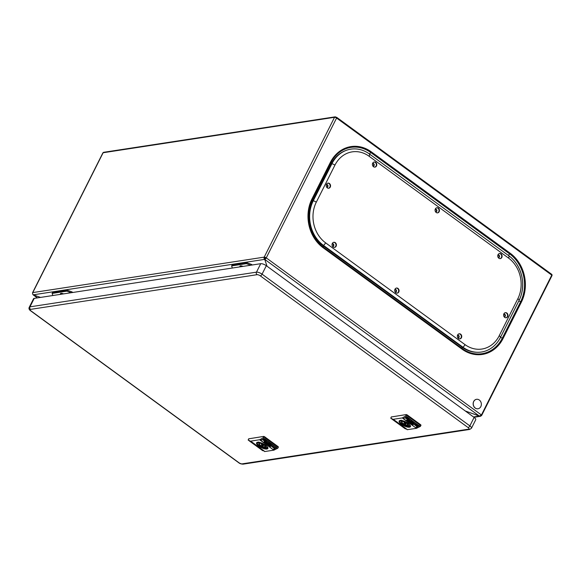 <?xml version="1.0" encoding="UTF-8"?>
<svg xmlns="http://www.w3.org/2000/svg" width="581" height="581" viewBox="0 0 581 581"><rect width="100%" height="100%" fill="white"/><g stroke="black" fill="none" stroke-linecap="round" stroke-linejoin="round"><path stroke-width="0.87" d="M241.5 266.628A2.941 1.009 26.7 0 1 241.035 265.858M240.955 265.858A2.941 1.009 -153.3 0 0 240.926 265.902A2.941 1.009 -153.3 0 0 241.159 266.686M62 294.124A2.941 1.009 26.7 0 1 61.535 293.354M61.455 293.347A2.941 1.009 -153.3 0 0 61.426 293.398A2.941 1.009 -153.3 0 0 61.659 294.175M61.63 293.361A2.832 0.973 -153.3 0 0 62.058 294.117M241.13 265.866A2.832 0.973 -153.3 0 0 241.558 266.621M332.223 243.759A1.402 1.184 -98.7 0 1 332.637 246.467M457.552 335.259A1.402 1.184 -98.7 0 1 457.966 337.968M372.595 163.479A1.402 1.184 -98.7 0 1 373.017 166.188M497.932 254.979A1.402 1.184 -98.7 0 1 498.345 257.688M326.369 184.605A1.402 1.184 -98.7 0 1 326.783 187.314M503.785 314.132A1.402 1.184 -98.7 0 1 504.199 316.841M394.891 289.512A1.402 1.184 -98.7 0 1 395.305 292.221M435.263 209.233A1.402 1.184 -98.7 0 1 435.677 211.942M243.061 266.396A3.718 1.278 -153.3 0 0 240.49 265.873A3.718 1.278 -153.3 0 0 240.352 265.902A3.718 1.278 -153.3 0 0 239.989 266.861M63.561 293.884A3.718 1.278 -153.3 0 0 60.99 293.369A3.718 1.278 -153.3 0 0 60.852 293.398A3.718 1.278 -153.3 0 0 60.489 294.356M63.111 293.957A2.832 0.973 26.7 0 1 63.075 293.928A2.832 0.973 26.7 0 1 62.617 293.558M242.611 266.461A2.832 0.973 26.7 0 1 242.575 266.439A2.832 0.973 26.7 0 1 242.117 266.062M435.634 211.934A1.402 1.184 81.3 0 0 436.672 209.806A1.402 1.184 81.3 0 0 435.227 209.247M395.262 292.214A1.402 1.184 81.3 0 0 396.3 290.086A1.402 1.184 81.3 0 0 394.848 289.527M504.155 316.841A1.402 1.184 81.3 0 0 505.194 314.706A1.402 1.184 81.3 0 0 503.742 314.154M326.74 187.307A1.402 1.184 81.3 0 0 327.778 185.179A1.402 1.184 81.3 0 0 326.326 184.62M498.302 257.688A1.402 1.184 81.3 0 0 499.34 255.553A1.402 1.184 81.3 0 0 497.888 255.001M372.973 166.188A1.402 1.184 81.3 0 0 374.011 164.053A1.402 1.184 81.3 0 0 372.559 163.501M457.922 337.968A1.402 1.184 81.3 0 0 458.968 335.833A1.402 1.184 81.3 0 0 457.516 335.281M332.593 246.46A1.402 1.184 81.3 0 0 333.632 244.332A1.402 1.184 81.3 0 0 332.179 243.773M232.335 268.037L231.616 265.916L246.38 263.651L250.716 265.219M52.835 295.533L52.116 293.412L66.88 291.146L71.216 292.715M246.38 263.651L246.845 262.728L251.5 264.413L251.13 265.154M251.5 264.413L252.285 264.98M231.616 265.916L232.08 264.987L246.845 262.728M66.88 291.146L67.352 290.224L72.008 291.909L71.63 292.65M72.008 291.909L72.785 292.475M52.116 293.412L52.588 292.483L67.352 290.224M40.51 297.421L33.306 294.814L40.51 297.421M265.786 257.949L264.856 257.615A0.734 0.625 81.3 0 0 265.089 258.625L264.711 259.366L267.035 266.229L264.711 259.366L266.251 257.877A1.62 0.661 126.1 0 1 264.711 259.366A1.62 1.373 -98.7 0 1 264.202 257.136A1.62 0.559 26.7 0 1 266.251 257.877L481.431 414.979L479.354 416.069L465.33 410.999L479.354 416.069L480.451 416.286L481.613 415.524L481.191 415.212M32.638 293.107A1.62 0.559 26.7 0 1 32.543 292.73A1.62 0.559 26.7 0 1 32.797 292.584A1.62 1.373 81.3 0 0 33.306 294.814A1.62 0.661 126.1 0 1 33.037 294.763A1.62 0.661 126.1 0 1 32.899 294.371M264.856 257.615L264.202 257.136L32.797 292.584L103.135 152.738A1.62 0.559 -153.3 0 0 102.881 152.883L32.543 292.73M480.814 406.606A4.786 4.045 -98.7 0 1 478.018 408.763A4.786 4.045 -98.7 0 1 473.973 406.584A4.786 4.045 -98.7 0 1 473.762 401.456A4.786 4.045 -98.7 0 1 476.565 399.307A4.786 4.045 -98.7 0 1 480.61 401.478A4.786 4.045 -98.7 0 1 480.814 406.606M551.914 274.624A0.995 0.842 -98.7 0 1 551.95 275.677L481.613 415.524M476.529 399.307A4.786 4.045 81.3 0 0 476.485 399.314A4.786 4.045 81.3 0 0 473.682 401.471A4.786 4.045 81.3 0 0 473.893 406.598A4.786 4.045 81.3 0 0 477.938 408.777A4.786 4.045 81.3 0 0 477.974 408.77M481.431 414.979L551.768 275.133A0.995 0.407 -53.9 0 0 551.827 274.414A0.995 0.407 -53.9 0 0 551.718 274.377M336.058 117.711L336.058 117.515A0.995 0.407 126.1 0 1 336.646 117.311A0.995 0.407 126.1 0 1 336.588 118.037A1.62 0.559 -153.3 0 0 334.54 117.297A0.995 0.842 -98.7 0 1 336.058 117.515L335.847 117.602M335.121 116.846L103.716 152.295A0.995 0.842 81.3 0 0 103.135 152.738L334.54 117.297L264.202 257.136M468.649 429.163A1.837 1.554 -98.7 0 0 469.709 429.439L471.474 428.219L475.73 419.758A4.416 1.518 -153.3 0 0 474.118 417.419L266.316 265.706A4.416 1.518 -153.3 0 0 260.731 263.687L34.221 298.38A4.416 1.518 -153.3 0 0 33.531 298.772L29.275 307.233C28.6 308.496 29.101 309.724 30.771 310.915A1.837 0.755 -53.9 0 0 31.083 310.973A2.578 0.886 26.7 0 1 30.546 309.375L257.056 274.682A2.578 0.886 26.7 0 1 260.31 275.859L468.112 427.572A2.578 0.886 26.7 0 1 468.649 429.163L242.139 463.863A2.578 0.886 26.7 0 1 238.885 462.679L31.083 310.973M323.472 245.385L462.912 347.184A32.383 27.38 81.3 0 0 500.452 337.445L519.087 300.392A32.383 27.38 81.3 0 0 521.491 294.044A32.383 27.38 81.3 0 0 516.967 264.522A32.383 27.38 81.3 0 0 508.876 255.793L369.443 153.994A32.383 27.38 81.3 0 0 331.904 163.733L313.268 200.786A32.383 27.38 81.3 0 0 323.472 245.385A3.312 1.351 126.1 0 0 325.585 242.822A29.5 24.939 -98.7 0 1 316.289 202.203L334.925 165.149A29.5 24.939 -98.7 0 1 369.117 156.274L508.557 258.08A29.5 24.939 -98.7 0 1 517.853 298.699L499.217 335.753A29.5 24.939 -98.7 0 1 465.025 344.627L325.585 242.822M396.3 288.082A2.578 2.179 -98.7 0 1 398.334 289.374A2.578 2.179 -98.7 0 1 398.392 292.04A2.578 2.179 -98.7 0 1 397.077 293.158M436.672 207.809A2.578 2.179 -98.7 0 1 438.713 209.095A2.578 2.179 -98.7 0 1 438.771 211.76A2.578 2.179 -98.7 0 1 437.449 212.878M333.632 242.335A2.578 2.179 -98.7 0 1 335.673 243.628A2.578 2.179 -98.7 0 1 335.731 246.286A2.578 2.179 -98.7 0 1 334.409 247.404M374.011 162.055A2.578 2.179 -98.7 0 1 376.045 163.348A2.578 2.179 -98.7 0 1 376.103 166.006A2.578 2.179 -98.7 0 1 374.789 167.125M327.778 183.182A2.578 2.179 -98.7 0 1 329.819 184.475A2.578 2.179 -98.7 0 1 329.87 187.133A2.578 2.179 -98.7 0 1 328.555 188.251M458.968 333.835A2.578 2.179 -98.7 0 1 461.002 335.128A2.578 2.179 -98.7 0 1 461.06 337.786A2.578 2.179 -98.7 0 1 459.745 338.905M499.34 253.556A2.578 2.179 -98.7 0 1 501.381 254.848A2.578 2.179 -98.7 0 1 501.432 257.506A2.578 2.179 -98.7 0 1 500.118 258.632M505.194 312.709A2.578 2.179 -98.7 0 1 507.235 314.001A2.578 2.179 -98.7 0 1 507.293 316.66A2.578 2.179 -98.7 0 1 505.971 317.785M394.986 289.207A2.578 2.179 81.3 0 0 395.095 291.967A2.578 2.179 81.3 0 0 397.273 293.136A2.578 2.179 81.3 0 0 398.784 291.974A2.578 2.179 81.3 0 0 398.668 289.215A2.578 2.179 81.3 0 0 396.496 288.045A2.578 2.179 81.3 0 0 394.986 289.207M507.678 316.601A2.578 2.179 81.3 0 0 507.569 313.842A2.578 2.179 81.3 0 0 505.39 312.672A2.578 2.179 81.3 0 0 503.88 313.827A2.578 2.179 81.3 0 0 503.996 316.587A2.578 2.179 81.3 0 0 506.167 317.763A2.578 2.179 81.3 0 0 507.678 316.601M501.824 257.448A2.578 2.179 81.3 0 0 501.708 254.689A2.578 2.179 81.3 0 0 499.537 253.519A2.578 2.179 81.3 0 0 498.026 254.674A2.578 2.179 81.3 0 0 498.135 257.434A2.578 2.179 81.3 0 0 500.314 258.61A2.578 2.179 81.3 0 0 501.824 257.448M461.445 337.728A2.578 2.179 81.3 0 0 461.336 334.968A2.578 2.179 81.3 0 0 459.157 333.792A2.578 2.179 81.3 0 0 457.646 334.954A2.578 2.179 81.3 0 0 457.763 337.714A2.578 2.179 81.3 0 0 459.941 338.89A2.578 2.179 81.3 0 0 461.445 337.728M330.262 187.075A2.578 2.179 81.3 0 0 330.146 184.315A2.578 2.179 81.3 0 0 327.974 183.138A2.578 2.179 81.3 0 0 326.464 184.3A2.578 2.179 81.3 0 0 326.573 187.06A2.578 2.179 81.3 0 0 328.752 188.237A2.578 2.179 81.3 0 0 330.262 187.075M376.495 165.948A2.578 2.179 81.3 0 0 376.379 163.188A2.578 2.179 81.3 0 0 374.2 162.012A2.578 2.179 81.3 0 0 372.697 163.174A2.578 2.179 81.3 0 0 372.806 165.934A2.578 2.179 81.3 0 0 374.985 167.11A2.578 2.179 81.3 0 0 376.495 165.948M336.116 246.228A2.578 2.179 81.3 0 0 336.007 243.468A2.578 2.179 81.3 0 0 333.828 242.292A2.578 2.179 81.3 0 0 332.317 243.454A2.578 2.179 81.3 0 0 332.426 246.213A2.578 2.179 81.3 0 0 334.605 247.383A2.578 2.179 81.3 0 0 336.116 246.228M439.156 211.702A2.578 2.179 81.3 0 0 439.047 208.935A2.578 2.179 81.3 0 0 436.868 207.766A2.578 2.179 81.3 0 0 435.358 208.928A2.578 2.179 81.3 0 0 435.474 211.687A2.578 2.179 81.3 0 0 437.646 212.857A2.578 2.179 81.3 0 0 439.156 211.702M258.814 447.581L257.855 446.956L258.814 447.581M251.275 441.814L249.329 440.914L263.694 450.885A1.104 0.45 -53.9 0 0 263.854 450.9L251.428 441.829A1.104 0.45 126.1 0 1 251.275 441.814L263.694 450.885M261.995 449.992L261.595 449.592M261.123 449.411L260.738 449.149M261.704 449.367L261.094 449.324M259.554 448.307L260.346 448.677L259.598 448.227M256.01 445.714L256.381 445.947L256.025 445.692M255.066 445.031L256.323 445.801L255.103 444.959M260.266 448.764L261.101 449.295L260.281 448.735M257.092 446.411L257.884 446.818M256.802 446.172L257.703 446.44M257.427 446.542L257.848 446.927M254.456 444.124L255.175 444.959L254.1 444.189M254.994 444.465L255.19 444.923M253.062 443.499L253.461 443.739M253.744 443.899L252.924 443.39M256.453 445.976L256.991 446.223L256.49 445.903M252.575 443.143L250.193 441.4L252.626 443.042M259.286 447.922L260.731 448.844L259.3 447.893M258.618 447.392L258.117 447.029L258.632 447.363M255.851 445.351L256.257 445.576L255.851 445.351M256.548 445.845L257.049 446.157L256.555 445.823M254.05 444.022L254.551 444.342L254.064 444.007M249.445 441.001L261.494 449.796M263.832 450.987L261.443 449.716L263.832 450.987A1.104 0.45 126.1 0 0 263.985 451.001L251.29 441.734A1.104 0.45 -53.9 0 1 251.137 441.713L250.527 441.175L251.29 441.734M276.454 447.363L264.057 438.655L276.374 447.515L273.179 449.433A1.104 0.45 -53.9 0 1 272.983 449.505L260.622 440.26A1.104 0.45 -53.9 0 1 260.419 440.333L273.114 449.6A1.104 0.45 126.1 0 0 273.317 449.534L276.643 447.617M276.52 447.406L264.471 438.611L260.615 440.26L259.852 439.701L250.527 441.175M264.602 451.546L273.876 450.159L273.114 449.6M260.535 440.521L260.506 440.129M259.852 439.701L263.367 437.638L263.658 436.411L248.77 438.808M248.893 438.67L248.167 439.962L248.777 438.735M249.402 440.921L248.167 439.962L250.367 441.153M263.367 437.638L264.587 436.745L263.658 436.411M264.587 436.745L278.154 446.651L278.067 447.74M278.306 447.101L277.834 448.198L278.422 447.036M251.137 441.713L248.283 440.151M264.319 437.282L277.885 447.188L277.834 448.198L273.876 450.159M276.498 447.268L276.454 447.631M277.464 448.445L276.527 447.857M264.057 438.655L260.753 440.362A1.104 0.45 126.1 0 1 260.557 440.434L272.983 449.505M263.418 439.338L264.798 439.933L263.905 439.57L263.977 440.434L263.048 440.187L263.004 439.621L263.614 440.137M264.478 439.548L264.798 439.933M263.905 439.57L264.217 440.202M266.025 440.681L266.33 441.771L264.711 441.371L266.025 440.681M266.418 441.538L266.011 441.24M269.577 443.274L269.105 443.238L269.577 443.274M270.521 443.957L270.855 444.204L269.533 444.893L268.93 444.48L268.952 443.877L270.521 443.957M265.161 440.543L265.219 440.964L264.493 440.652L264.704 441.269L264.108 440.434L265.045 440.739M265.176 440.485L264.624 440.391L264.58 441.023M264.834 441.008L264.246 441.059L264.108 440.434M267.376 442.163L267.463 442.569L266.512 442.686L267.1 442.243L266.091 442.032L266.715 441.713L267.543 442.402M266.984 442.439L267.18 442.068M268.349 442.875L268.349 443.528L268.349 442.875L267.304 442.795L267.456 443.405L267.304 442.795M268.349 443.528L267.71 443.339L267.899 442.845M267.71 443.339L268.255 443.579L267.456 443.405L267.434 442.533M271.095 444.872L271.066 445.511L270.354 445.017L270.797 445.656L270.042 444.763L271.095 444.872L271.145 445.474L271.218 444.618M270.579 444.828L270.426 445.322M270.172 444.501L270.303 445.133L270.042 444.763M272.366 445.809L271.973 445.547M272.104 446.048L270.811 445.823L271.705 445.351L271.893 445.707M268.959 443.347L269.293 443.593L268.066 443.819L268.959 443.347M272.838 446.186L275.227 447.922L274.326 448.394L271.944 446.651L272.838 446.186M265.829 441.996L266.011 442.562L265.553 442.7L264.006 442.221L264.377 441.683L265.829 441.996M266.388 442.751L266.766 443.18L265.619 443.15L266.388 442.751M267.137 443.296L266.367 443.695L267.137 443.296M269.097 444.915L268.473 445.271L269.097 444.915M267.609 443.949L267.006 444.196L267.507 444.247L267.42 443.84M268.357 444.501L267.783 444.763L268.357 444.501M269.816 445.627L268.916 445.562L269.773 445.533M270.855 446.317L270.252 446.564L270.855 446.317M270.463 446.172L270.426 446.542M270.107 445.809L269.606 446.07L270.107 445.809M264.653 439.788L264.275 439.359M263.048 440.187L264.057 440.391M263.178 439.926L262.83 439.49M263.338 439.585L263.759 439.868M263.549 439.076L263.745 439.875M265.837 441.197L266.207 440.812M265.967 441.444L265.59 441.328M265.045 441.611L265.72 441.066M269.533 444.893L270.702 444.087M269.664 444.632L269.831 443.957M269.054 444.218L269.032 443.644M269.729 444.16L269.366 443.884L269.86 443.906M264.624 440.391L264.711 440.761L264.624 440.391M264.37 440.797L264.239 440.173M266.817 442.904L267.521 442.344M266.301 442.344L266.832 441.88M268.582 443.216L268.48 442.613M267.834 442.962L268.269 443.085M268.197 443.23L268.262 442.816M270.521 444.93L270.913 445.213M272.119 445.642L271.465 445.896M271.138 446.063L271.596 445.634M268.4 444.058L269.141 443.485M274.326 448.394L275.074 447.813M274.457 448.133L272.228 446.506M265.502 442.432L264.224 442.388M264.137 441.967L264.152 441.538M265.662 441.865L264.275 441.756M264.268 441.763L264.725 441.865M264.144 442.01L264.595 442.126M276.774 445.642L265.321 437.282M265.561 446.629L265.633 447.181A3.755 1.293 -153.3 0 0 264.311 445.119A3.755 1.293 -153.3 0 0 260.499 443.434C263.171 443.579 266.512 447.138 265.539 446.724A3.457 1.191 -153.3 0 1 265.452 446.847L267.296 448.198A5.89 2.026 26.7 0 0 267.71 447.82L267.768 447.704A5.89 2.026 26.7 0 1 267.71 447.82L267.209 448.3M260.615 443.318L258.952 442.33M259.954 442.526A5.592 1.925 26.7 0 0 259.075 442.388L258.77 441.974M264.958 445.692L264.282 447.029L266.134 448.372L265.582 448.445L266.425 447.784M259.395 443.572L259.358 443.615A3.457 1.191 26.7 0 0 260.789 445.569A3.457 1.191 26.7 0 0 264.282 447.029L265.582 448.445A5.592 1.925 26.7 0 1 259.373 445.874A5.592 1.925 26.7 0 1 257.594 442.62L257.608 442.148M259.751 442.911L259.024 443.659A3.755 1.293 -153.3 0 0 260.346 445.721A3.755 1.293 -153.3 0 0 264.159 447.406M257.797 442.294L259.453 443.499L257.594 442.62M263.818 450.74L251.769 441.945M256.01 445.511L255.487 445.14M255.901 445.46L255.451 445.206M254.754 444.676L254.369 444.378M260.586 448.677L260.165 448.488M260.571 448.706L260.194 448.459M401.406 425.742L400.44 425.118L401.406 425.742M393.86 419.976L391.921 419.075L404.303 428.117L406.286 429.047A1.104 0.45 -53.9 0 0 406.439 429.061L394.012 419.99A1.104 0.45 126.1 0 1 393.86 419.976L406.286 429.047M404.587 428.146L403.686 427.485M403.715 427.565L403.33 427.311M402.146 426.469L402.931 426.832L402.19 426.381M398.595 423.876L398.965 424.108L398.61 423.854M398.159 423.455L398.704 423.745M398.145 423.484L398.929 423.919M402.858 426.919L403.693 427.449L402.865 426.897M399.677 424.573L400.454 425.038M399.394 424.326L400.142 424.864M400.004 424.718L400.432 425.081M400.294 424.602L400.505 425.081M399.045 424.137L399.575 424.384L399.082 424.065M395.167 421.305L392.778 419.562L395.218 421.196M401.87 426.084L403.323 426.999L401.892 426.055M401.202 425.553L400.708 425.19L401.217 425.524M400.454 425.009L400.919 425.219L400.469 424.972M398.443 423.513L398.842 423.738L398.443 423.513M399.14 423.999L399.634 424.312L399.14 423.999M396.641 422.184L397.135 422.503L396.641 422.184M404.231 428.066L391.935 419.039M392.037 419.162L404.078 427.957M406.424 429.141L404.035 427.877L406.424 429.141A1.104 0.45 126.1 0 0 406.577 429.156L393.896 419.889A1.104 0.45 -53.9 0 1 393.722 419.874L392.959 419.315L393.882 419.889M403.011 418.494L402.437 417.862L403.207 418.422A1.104 0.45 -53.9 0 1 403.011 418.494L415.705 427.761A1.104 0.45 126.1 0 0 415.902 427.689L419.228 425.779L406.642 416.817L403.345 418.523A1.104 0.45 126.1 0 1 403.141 418.589L407.063 416.773L419.112 426.011M402.248 417.935L393.119 419.329M407.187 429.7L416.468 428.32L415.705 427.761M403.127 418.683L403.091 418.291M402.437 417.862L405.952 415.793L406.25 414.565L391.362 416.962M391.485 416.831L390.759 418.124L391.369 416.897M391.986 419.083L390.759 418.124L392.959 419.315M405.952 415.793L407.179 414.907L406.25 414.565M407.179 414.907L420.738 424.805L420.659 425.902M420.898 425.263L420.419 426.36L421.014 425.198M393.722 419.874L390.868 418.313M406.911 415.444L420.47 425.343L420.419 426.36L416.468 428.32M419.09 425.423L419.039 425.786M419.104 425.568L420.056 426.607M406.642 416.817L418.959 425.677L415.764 427.594A1.104 0.45 -53.9 0 1 415.568 427.66L403.127 418.596M406.01 417.492L407.383 418.095L406.497 417.724L406.569 418.589L405.64 418.349L405.589 417.783L406.206 418.291M407.063 417.703L407.39 418.073M406.547 417.703L406.809 418.356M408.617 418.836L408.922 419.932L407.303 419.526L408.617 418.836M409.002 419.693L408.596 419.395M412.161 421.428L411.697 421.399L412.161 421.428M413.106 422.118L413.44 422.358L412.125 423.048L411.515 422.634L411.544 422.031L413.106 422.118M407.746 418.705L407.811 419.119L407.085 418.807L407.288 419.431L406.7 418.589L407.746 418.705M407.768 418.64L407.208 418.545L407.165 419.177M407.419 419.17L406.831 419.213L406.7 418.589M409.968 420.324L410.055 420.731L409.104 420.84L409.685 420.397L408.683 420.194L409.3 419.867L410.135 420.564M409.576 420.593L409.772 420.23M410.934 421.029L410.941 421.69L410.934 421.029L409.888 420.949L410.048 421.566L409.888 420.949M410.941 421.69L410.302 421.501L410.484 421M410.302 421.501L410.84 421.741L410.048 421.566L410.019 420.695M413.679 423.033L413.657 423.672L412.938 423.179L413.382 423.81L412.633 422.924L413.679 423.033L413.73 423.629L413.81 422.772M413.164 422.983L413.018 423.484M412.888 423.295L412.633 422.924M414.957 423.963L414.558 423.709M414.689 424.21L413.396 423.977L414.289 423.513L414.478 423.869M411.551 421.508L411.878 421.748L410.985 422.22L410.651 421.973L411.551 421.508M415.43 424.341L417.812 426.084L416.918 426.548L414.536 424.813L415.43 424.341M408.421 420.157L408.596 420.724L408.138 420.862L406.591 420.383L406.961 419.845L408.421 420.157M408.98 420.905L409.474 421.269L408.668 421.24L408.806 421.624L408.203 421.312L408.98 420.905M409.728 421.457L408.951 421.857L409.728 421.457M411.682 423.07L411.065 423.426L411.682 423.07M410.201 422.111L409.866 422.489L409.59 422.009L410.135 422.089M410.949 422.656L410.593 423.048L410.317 422.605L410.949 422.656M412.408 423.781L411.508 423.716L412.357 423.687M413.44 424.479L412.837 424.726L413.44 424.479M413.047 424.326L413.018 424.696M412.692 423.963L412.198 424.224L412.692 423.963M407.237 417.942L406.86 417.514M405.778 418.095L406.642 418.552M405.422 417.645L405.64 418.349M406.141 417.238L406.344 418.022L405.923 417.746M408.428 419.351L408.799 418.974M408.559 419.598L408.182 419.482M407.63 419.772L408.312 419.228M412.125 423.048L413.287 422.249M411.646 422.38L411.624 421.799M411.82 422.583L412.452 422.06M407.208 418.545L407.296 418.923L407.208 418.545M406.961 418.959L406.831 418.335M409.409 421.065L410.113 420.506M408.893 420.499L409.416 420.034M411.166 421.378L411.065 420.767M410.426 421.123L410.854 421.247M410.782 421.385L410.854 420.978M412.895 423.288L412.764 422.663M413.113 423.084L413.498 423.367M414.703 423.803L414.057 424.05M413.73 424.224L414.18 423.796M410.985 422.22L411.726 421.639M416.918 426.548L417.659 425.967M417.049 426.294L414.819 424.66M408.087 420.593L406.947 420.288M408.247 420.019L407.31 420.027M406.729 420.172L407.179 420.281M419.359 423.803L407.913 415.444M408.152 424.791L408.225 425.343A3.755 1.293 -153.3 0 0 406.896 423.273A3.755 1.293 -153.3 0 0 403.083 421.588L403.207 421.479M401.536 420.484L403.091 421.624C405.763 421.733 409.104 425.299 408.131 424.885A3.457 1.191 -153.3 0 1 408.036 425.009L409.888 426.352A5.89 2.026 26.7 0 0 410.302 425.975L410.36 425.866M402.546 420.68A5.592 1.925 26.7 0 0 401.66 420.55L401.362 420.128M407.542 423.847L406.874 425.183L408.719 426.534L408.167 426.607L409.017 425.946M401.95 421.777A3.457 1.191 26.7 0 1 401.965 421.748L401.95 421.777A3.457 1.191 26.7 0 0 403.381 423.723A3.457 1.191 26.7 0 0 406.874 425.183L408.167 426.607A5.592 1.925 26.7 0 1 401.965 424.028A5.592 1.925 26.7 0 1 400.186 420.775L400.193 420.31M402.335 421.072L401.609 421.813A3.755 1.293 -153.3 0 0 402.938 423.883A3.755 1.293 -153.3 0 0 406.744 425.568M400.389 420.448L402.037 421.653L400.186 420.775M406.402 428.894L394.361 420.107M398.581 423.723L398.079 423.295M398.501 423.6L398.043 423.367M403.163 426.868L402.052 426.156L403.163 426.912M331.112 164.162L312.789 200.59L331.112 164.162A32.725 27.67 -98.7 0 1 344.584 151.053M475.476 352.166A32.725 27.67 -98.7 0 1 461.997 347.06L323.101 245.661A32.725 27.67 -98.7 0 1 312.789 200.59M323.101 245.661L323.087 245.698A32.776 27.714 -98.7 0 1 312.76 200.561L312.367 199.406L330.691 162.978L331.083 164.132A32.776 27.714 -98.7 0 1 346.116 150.406M461.997 347.06L323.087 245.698L323.283 247.114A34.642 29.29 -98.7 0 1 312.367 199.406A1.104 0.378 -153.3 0 0 311.961 198.963L330.291 162.527A1.104 0.378 -153.3 0 1 330.691 162.978A34.642 29.29 -98.7 0 1 370.845 152.556L369.393 153.958M476.994 352.275A32.776 27.714 -98.7 0 1 461.982 347.104L462.178 348.52L323.283 247.114A1.104 0.45 126.1 0 1 323.123 247.738A35.419 29.951 81.3 0 1 311.961 198.963M473.5 416.969L479.354 416.069L264.711 259.366L33.306 294.814L37.504 297.879M508.288 255.364L509.74 253.962A34.642 29.29 -98.7 0 1 520.656 301.662L502.333 338.098A34.642 29.29 -98.7 0 1 462.178 348.52A1.104 0.45 126.1 0 1 462.018 349.145L323.123 247.738M518.789 300.987L520.656 301.662A1.104 0.378 26.7 0 1 521.404 302.055A35.419 29.951 81.3 0 0 510.234 253.28A1.104 0.45 126.1 0 1 509.74 253.962L370.845 152.556A1.104 0.45 -53.9 0 0 371.339 151.873L510.234 253.28M500.459 337.423L502.333 338.098A1.104 0.378 26.7 0 1 503.073 338.491A35.419 29.951 81.3 0 1 462.018 349.145M371.339 151.873A35.419 29.951 81.3 0 0 330.291 162.527M521.404 302.055L503.073 338.491M551.768 275.133L336.588 118.037L266.251 257.877M257.056 274.682A1.837 1.554 -98.7 0 1 256.475 272.148L29.965 306.841A1.837 1.554 81.3 0 0 30.546 309.375M34.221 298.38L29.965 306.841A4.416 1.518 -153.3 0 0 29.275 307.233M30.771 310.915L238.573 462.621A1.837 0.755 -53.9 0 0 238.885 462.679M238.573 462.621C239.655 463.594 241.195 464.096 243.199 464.139A1.837 1.554 -98.7 0 1 242.139 463.863M471.474 428.219A4.416 1.518 -153.3 0 0 469.862 425.88A1.837 0.755 126.1 0 1 468.112 427.572M474.118 417.419L469.862 425.88L262.06 274.167A1.837 0.755 126.1 0 1 260.31 275.859M266.316 265.706L262.06 274.167A4.416 1.518 -153.3 0 0 256.475 272.148L260.731 263.687M462.912 347.184A3.312 1.351 -53.9 0 0 465.025 344.627M500.452 337.445A3.312 1.14 -153.3 0 0 499.217 335.753M519.087 300.392A3.312 1.14 -153.3 0 0 517.853 298.699M508.876 255.793A3.312 1.351 126.1 0 1 508.557 258.08M369.443 153.994A3.312 1.351 126.1 0 1 369.117 156.274M331.904 163.733A3.312 1.14 26.7 0 1 334.925 165.149M313.268 200.786A3.312 1.14 26.7 0 1 316.289 202.203M258.937 446.208A6.282 2.157 -153.3 0 0 266.846 449.04A6.282 2.157 -153.3 0 0 265.517 445.155A6.282 2.157 -153.3 0 0 265.473 445.126A6.282 2.157 -153.3 0 0 257.557 442.286A6.282 2.157 -153.3 0 0 258.886 446.172A6.282 2.157 -153.3 0 0 258.937 446.208M267.768 448.249C268.473 448.234 267.71 447.203 265.495 445.155L265.452 445.119C260.557 442.432 257.681 441.64 256.809 442.737A6.137 2.106 26.7 0 0 259.024 446.048A6.137 2.106 -153.3 0 0 259.068 446.085A6.137 2.106 -153.3 0 0 267.768 448.249A6.137 2.106 -153.3 0 0 267.696 447.406M256.809 442.737A6.137 2.106 26.7 0 1 257.536 442.294M260.419 440.333L259.656 439.773M264.065 450.878L264.747 451.56M274.079 450.093L273.317 449.534M260.753 440.362L273.099 449.607M263.033 437.914L263.912 438.553M277.885 447.188L278.154 446.651M266.069 445.598A5.592 1.925 26.7 0 1 267.057 448.22M259.075 442.388L260.499 443.434M261.595 445.046A1.118 0.385 26.7 0 1 261.45 444.69A1.118 0.385 26.7 0 1 261.624 444.581A1.118 0.385 26.7 0 1 262.844 444.966A1.118 0.385 26.7 0 1 263.44 445.692A1.118 0.385 26.7 0 1 263.266 445.78M261.719 444.981L262.932 445.859L261.719 444.981M401.522 424.37A6.282 2.157 -153.3 0 0 409.438 427.202A6.282 2.157 -153.3 0 0 408.109 423.317A6.282 2.157 -153.3 0 0 408.058 423.28A6.282 2.157 -153.3 0 0 400.149 420.448A6.282 2.157 -153.3 0 0 401.478 424.333A6.282 2.157 -153.3 0 0 401.522 424.37M410.353 426.403C411.057 426.389 410.302 425.357 408.08 423.309L408.036 423.28C403.149 420.593 400.273 419.794 399.401 420.898A6.137 2.106 26.7 0 0 401.609 424.21A6.137 2.106 -153.3 0 0 401.653 424.239A6.137 2.106 -153.3 0 0 410.353 426.403A6.137 2.106 -153.3 0 0 410.288 425.561M399.401 420.898A6.137 2.106 26.7 0 1 400.12 420.448M406.656 429.039L407.339 429.715M416.671 428.248L415.902 427.689M403.345 418.523L415.684 427.761M405.625 416.069L406.504 416.715M420.47 425.343L420.738 424.805M415.568 427.66L403.141 418.589M408.654 423.752A5.592 1.925 26.7 0 1 409.649 426.381M401.66 420.55L403.083 421.588M410.353 425.844A5.89 2.026 26.7 0 1 410.302 425.975L409.801 426.454M404.187 423.2A1.118 0.385 26.7 0 1 404.035 422.845A1.118 0.385 26.7 0 1 404.216 422.743A1.118 0.385 26.7 0 1 405.436 423.121A1.118 0.385 26.7 0 1 406.032 423.847A1.118 0.385 26.7 0 1 405.858 423.941M404.311 423.135L405.523 424.021L404.311 423.135M37.337 297.9L33.037 294.763M480.451 416.286L473.936 417.281M336.646 117.311L551.827 274.414M469.709 429.439L243.199 464.139M521.491 294.044C524.047 283.586 522.537 273.738 516.967 264.522M261.639 449.905L249.343 440.928M262.706 450.689L261.806 450.028M267.115 448.285L265.532 447.13M265.815 448.503C261.951 448.612 255.589 443.339 257.194 442.526M263.905 444.864L263.099 445.903L261.45 444.69L261.835 443.819M405.298 428.843L404.398 428.182M409.699 426.447L408.116 425.292M408.407 426.665C404.536 426.774 398.181 421.501 399.779 420.688M406.489 423.019L405.691 424.065L404.035 422.845L404.427 421.98"/></g></svg>
